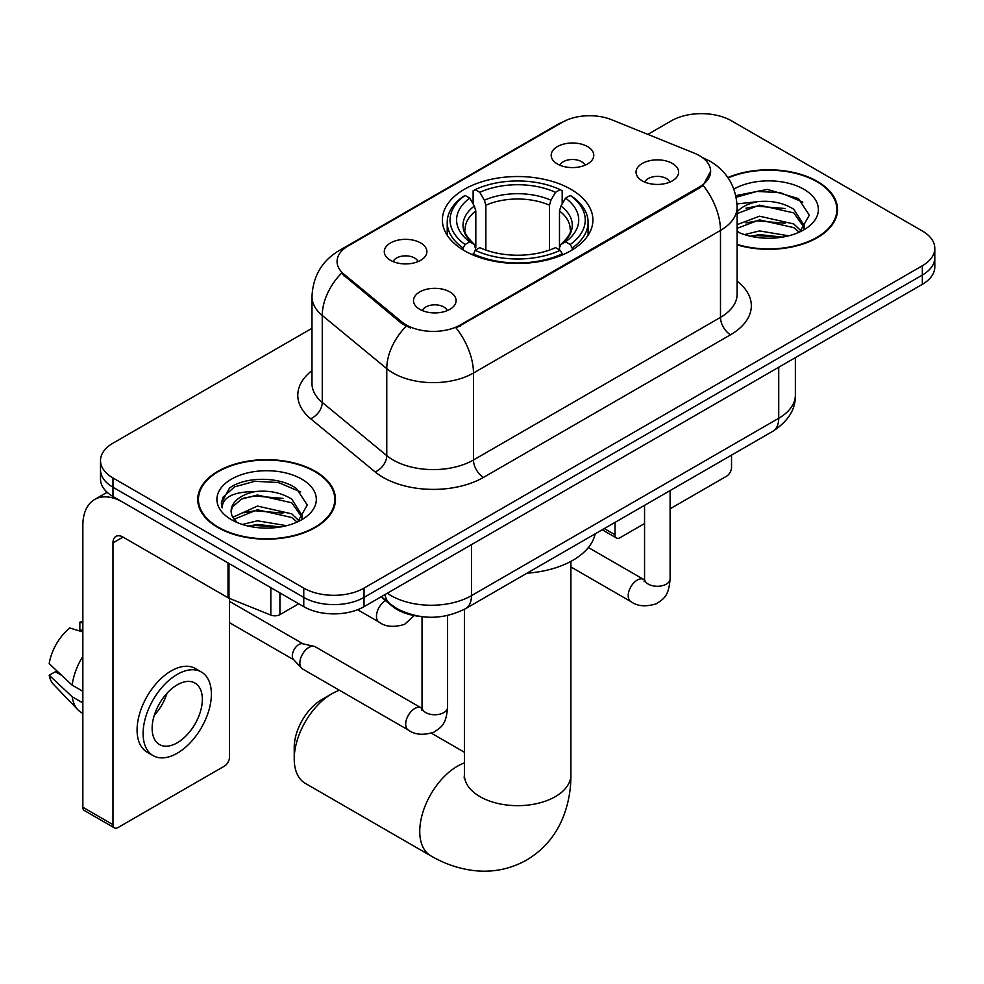 <?xml version="1.0" encoding="UTF-8"?>
<svg xmlns="http://www.w3.org/2000/svg" width="984" height="984" viewBox="0 0 984 984"><rect width="100%" height="100%" fill="white"/><g stroke="black" fill="none" stroke-linecap="round" stroke-linejoin="round"><path stroke-width="1.48" d="M570.868 189.26A75.264 43.456 0 0 0 488.851 179.838A75.264 43.456 0 0 0 442.382 219.986A75.264 43.456 0 0 0 464.436 250.711A75.264 43.456 0 0 0 546.452 260.133A75.264 43.456 0 0 0 592.909 219.986A75.264 43.456 0 0 0 570.868 189.26M390.525 260.329A21.304 12.3 180 0 1 386.294 256.849A21.304 12.3 180 0 1 393.354 241.572A21.304 12.3 180 0 1 420.648 242.937A21.304 12.3 180 0 1 424.879 256.849A21.304 12.3 180 0 1 390.525 260.329M418.052 261.609A12.78 7.38 0 0 0 414.621 258.017A12.78 7.38 0 0 0 402.038 256.147A12.78 7.38 0 0 0 393.12 261.609M557.411 163.984A21.304 12.3 180 0 1 553.192 160.503A21.304 12.3 180 0 1 560.24 145.214A21.304 12.3 180 0 1 587.534 146.591A21.304 12.3 180 0 1 591.765 160.503A21.304 12.3 180 0 1 557.411 163.984M584.939 165.25A12.78 7.38 0 0 0 581.519 161.659A12.78 7.38 0 0 0 568.924 159.789A12.78 7.38 0 0 0 560.007 165.25M419.75 309.32A21.304 12.3 180 0 1 415.519 305.839A21.304 12.3 180 0 1 422.579 290.551A21.304 12.3 180 0 1 449.873 291.928A21.304 12.3 180 0 1 454.091 305.839A21.304 12.3 180 0 1 419.75 309.32M447.277 310.6A12.78 7.38 0 0 0 443.846 306.996A12.78 7.38 0 0 0 431.25 305.126A12.78 7.38 0 0 0 422.345 310.6M642.269 180.847A21.304 12.3 180 0 1 638.038 177.366A21.304 12.3 180 0 1 645.098 162.089A21.304 12.3 180 0 1 672.392 163.455A21.304 12.3 180 0 1 676.611 177.366A21.304 12.3 180 0 1 642.269 180.847M669.796 182.126A12.78 7.38 0 0 0 666.365 178.535A12.78 7.38 0 0 0 653.77 176.665A12.78 7.38 0 0 0 644.864 182.126M694.286 153.147A38.339 22.14 180 0 1 699.403 155.632A38.339 22.14 180 0 1 710.632 171.278A38.339 22.14 180 0 1 699.403 186.935L460.414 324.917A38.339 22.14 180 0 1 401.89 321.952L343.994 274.216A38.339 22.14 180 0 1 337.069 261.523A38.339 22.14 180 0 1 348.299 245.865L562.491 122.2A38.339 22.14 180 0 1 611.593 119.728L694.286 153.147M419.344 616.328A42.607 24.6 180 0 1 392.395 606.279L380.993 596.87M737.127 244.893A68.88 39.766 0 0 0 837.556 209.543A68.88 39.766 0 0 0 817.384 181.425A68.88 39.766 0 0 0 727.852 177.526M315.311 471.299A68.88 39.766 0 0 0 240.256 462.677A68.88 39.766 0 0 0 197.735 499.417A68.88 39.766 0 0 0 217.907 527.535A68.88 39.766 0 0 0 292.974 536.157A68.88 39.766 0 0 0 335.483 499.417A68.88 39.766 0 0 0 315.311 471.299M198.448 502.996A68.88 39.766 0 0 0 198.215 504.054M710.632 171.278L703.117 185.386L699.403 188.079L456.096 327.992A49.704 28.696 60 0 1 473.464 373.034A56.801 32.792 180 0 1 393.133 373.034A56.801 32.792 180 0 1 386.773 368.656L322.26 315.458A56.801 32.792 180 0 1 311.99 296.651L311.99 383.612A56.801 32.792 0 0 0 322.26 402.419L386.773 455.617A56.801 32.792 0 0 0 393.133 459.995A56.801 32.792 0 0 0 473.464 459.995L720.485 317.377A56.801 32.792 0 0 0 737.127 294.191L737.127 207.23A56.801 32.792 180 0 1 720.485 230.416A49.704 28.696 -120 0 0 703.117 185.386M311.99 328.287L112.975 443.181A42.607 24.6 0 0 0 100.503 460.573L100.503 479.122A42.607 24.6 0 0 0 112.975 496.514L303.761 606.673L303.761 597.399A42.607 24.6 0 0 0 364.018 597.399L922.328 275.053A42.607 24.6 0 0 0 934.8 257.66A42.607 24.6 0 0 1 922.328 275.053L364.018 597.399A42.607 24.6 0 0 1 303.761 597.399L112.975 487.24L303.761 597.399L303.761 588.112A42.607 24.6 0 0 0 364.018 588.112L922.328 265.778A42.607 24.6 0 0 0 934.8 248.386A42.607 24.6 0 0 0 922.328 230.994L731.53 120.847A42.607 24.6 0 0 0 671.285 120.847L647.853 134.377M100.503 469.848A42.607 24.6 0 0 0 112.975 487.24A42.607 24.6 0 0 1 100.503 469.848M410.5 327.992L401.89 323.638L341.423 273.281A49.704 33.247 129.5 0 0 322.26 315.458L322.26 402.419A14.207 9.496 -50.5 0 1 310.624 418.717A71.008 40.996 180 0 1 311.99 370.611M100.503 460.573A42.607 24.6 0 0 0 112.975 477.966L303.761 588.112M335.015 504.054A68.88 39.766 0 0 0 334.781 502.996M837.089 214.18A68.88 39.766 0 0 0 836.855 213.134M303.761 606.673A42.607 24.6 0 0 0 364.018 606.673L922.328 284.339A42.607 24.6 0 0 0 934.8 266.947L934.8 248.386M737.127 244.426A68.167 39.36 0 0 0 836.855 209.543A68.167 39.36 0 0 0 816.892 181.72A68.167 39.36 0 0 0 728.123 177.919M744.445 234.598L759.5 230.92L788.676 235.816M750.337 236.222L759.5 234.598L782.563 237.107M737.127 224.635L759.5 216.197L793.793 223.958L801.099 230.92M737.127 228.313L759.5 219.875L793.793 227.636L799.192 232.199M737.016 203.934L757.52 201.683A35.498 20.492 0 0 0 737.127 211.757M757.52 201.683C771.136 200.256 783.227 202.778 793.793 209.235L804.186 225.582L803.94 228.288M737.127 213.59L759.5 205.152L793.793 212.913L804.076 227.427M737.127 230.674L739.144 232.63M737.127 231.72A49.704 28.696 0 0 0 803.83 229.838A49.704 28.696 0 0 0 803.83 189.26A49.704 28.696 0 0 0 733.867 189.076M799.783 231.929L809.34 215.127L798.442 198.596L767.36 189.408L735.823 195.644M736.155 197.23L756.967 191.425L780.398 192.655L802.821 202.114M745.995 208.19L756.967 206.148L785.084 208.522M745.995 222.913L756.967 220.871L785.084 223.257M751.284 236.431L756.967 235.607L782.034 237.193M604.287 528.568L615.049 534.792A7.097 4.096 120 0 0 616.525 538.039A7.097 4.096 120 0 0 620.068 537.682L644.545 523.562M670.104 508.802L726.512 476.231A7.097 4.096 120 0 0 731.53 467.535L731.53 455.112M615.049 534.792L615.049 522.356M218.411 527.24A68.167 39.36 0 0 0 292.703 535.776A68.167 39.36 0 0 0 334.781 499.417A68.167 39.36 0 0 0 314.806 471.594A68.167 39.36 0 0 0 240.526 463.058A68.167 39.36 0 0 0 198.448 499.417A68.167 39.36 0 0 0 218.411 527.24M242.371 524.472L257.427 520.794L286.602 525.69M248.263 526.083L257.427 524.472L280.489 526.969M232.802 517.264L257.427 506.071L291.719 513.82L299.025 520.794M234.032 519.281L257.427 509.749L291.719 517.51L297.119 522.073M297.709 521.803L307.266 505.001L296.368 488.47C279.038 476.047 244.696 476.625 229.53 488.052L221.351 503.045L222.126 507.867C222.581 497.068 233.688 491.631 255.446 491.557A35.498 20.492 0 0 0 231.117 511.016A35.498 20.492 0 0 0 232.839 517.326L237.07 522.492M255.446 491.557C269.062 490.13 281.153 492.64 291.719 499.097L302.113 515.456L301.867 518.162M231.117 511.422L232.322 507.055L241.51 499.097L257.427 495.026L291.719 502.775L302.002 517.289M301.756 479.122A49.704 28.696 0 0 0 231.474 479.122A49.704 28.696 0 0 0 231.474 519.712A49.704 28.696 0 0 0 301.756 519.712A49.704 28.696 0 0 0 301.756 479.122M221.351 503.377L222.888 497.314L234.61 486.834L254.893 481.299L278.324 482.517L300.747 491.975M243.921 498.052L254.893 496.022L283.011 498.396M243.921 512.787L254.893 510.745L283.011 513.119M249.21 526.292L254.893 525.468L279.948 527.055M294.228 758.971L294.228 747.385A39.053 22.546 -60 0 1 321.842 699.55L331.879 693.757A53.259 30.75 120 0 0 294.228 758.971A53.259 30.75 120 0 0 305.261 783.35L430.771 855.822A53.259 30.75 -60 0 1 422.616 813.153A53.259 30.75 -60 0 1 457.4 766.216A53.259 30.75 -60 0 1 464.399 762.944M463.083 249.911L463.083 248.005L465.1 244.524A67.601 39.028 0 0 1 465.1 195.435L469.749 198.116A61.069 35.252 0 0 0 469.749 241.843L474.337 244.45L475.813 249.936M475.813 247.697L475.813 210.982L474.337 206.025L469.749 198.116M473.119 203.934L473.119 190.798L475.137 189.641A67.601 39.028 0 0 1 560.167 189.641L555.517 192.323A61.069 35.252 0 0 0 479.786 192.323L484.374 200.232L485.862 205.189L485.862 250.084M549.441 250.084L549.441 205.189L550.929 200.232L555.517 192.323M527.043 573.168A78.105 45.092 0 0 0 595.185 533.832M473.119 253.81A70.442 40.664 0 0 0 562.184 253.81L560.167 250.317A67.601 39.028 0 0 1 475.137 250.317L473.119 255.016M562.184 255.016L562.184 253.81M465.1 195.435L463.083 196.591A70.442 40.664 0 0 0 447.216 222.298A70.442 40.664 0 0 0 463.083 248.005M560.167 189.641L562.184 190.798L562.184 203.934M475.137 250.317L479.786 247.636A61.069 35.252 0 0 0 555.517 247.636L560.167 250.317M469.749 241.843L465.1 244.524M479.786 192.323L475.137 189.641M474.337 206.025A54.624 31.537 0 0 0 474.337 244.45L474.596 244.622C466.834 237.119 463.673 232.027 465.112 229.333A52.546 30.332 0 0 1 475.813 210.982M572.221 248.005A70.442 40.664 0 0 0 588.088 222.298A70.442 40.664 0 0 0 572.221 196.591L570.203 195.435A67.601 39.028 0 0 1 570.203 244.524L572.221 248.005L572.221 249.911M570.203 244.524L565.554 241.843A61.069 35.252 0 0 0 565.554 198.116L570.203 195.435M565.554 198.116L560.966 206.025L559.478 210.982L559.478 247.697L560.966 244.45L565.554 241.843M559.478 210.982A52.546 30.332 0 0 1 570.191 229.333C571.618 232.04 568.457 237.132 560.708 244.622L560.966 244.45A54.624 31.537 0 0 0 560.966 206.025M559.478 249.936L559.478 247.697M339.455 690.276A53.259 30.75 120 0 0 331.879 693.757L321.842 699.55M447.585 615.504L447.585 707.373C446.133 725.393 440.943 727.324 433.796 732.244C423.243 735.515 414.756 734.777 408.335 730.042L302.494 668.936A12.78 7.38 -60 0 1 301.473 668.111A12.78 7.38 -60 0 1 299.849 663.081A12.78 7.38 -60 0 1 308.89 647.435A12.78 7.38 -60 0 1 314.044 646.316A12.78 7.38 -60 0 1 315.274 646.796L421.988 708.357M301.473 668.111L293.49 659.464A9.225 5.326 -60 0 1 292.322 655.836A9.225 5.326 -60 0 1 298.841 644.532A9.225 5.326 -60 0 1 302.568 643.733L314.044 646.316M279.911 592.897L279.911 614.643L298.742 603.77M228.017 562.934L123.025 502.32A56.801 32.792 -120 0 0 94.624 499.503A56.801 32.792 -120 0 0 82.853 525.505L82.853 807.261L112.975 824.654L112.975 542.897A14.207 8.204 60 0 1 115.915 536.403A14.207 8.204 60 0 1 123.025 537.104L228.017 597.718L228.017 562.934A7.097 4.096 0 0 0 228.965 563.389M112.975 824.654A7.097 4.096 120 0 0 114.451 827.913L84.329 810.521A7.097 4.096 -60 0 1 82.853 807.261M114.451 827.913A7.097 4.096 120 0 0 117.994 827.556L224.438 766.106A7.097 4.096 120 0 0 229.457 757.409L229.457 598.383M279.911 614.643A7.097 4.096 180 0 1 270.821 615.098L228.965 598.186A7.097 4.096 180 0 1 228.017 597.718M177.243 742.797A35.498 20.492 120 0 0 200.441 711.518A35.498 20.492 120 0 0 194.992 683.068A35.498 20.492 120 0 0 177.243 684.827A35.498 20.492 120 0 0 154.045 716.106A35.498 20.492 120 0 0 159.494 744.556A35.498 20.492 120 0 0 177.243 742.797M154.304 715.282A35.498 20.492 120 0 0 167.046 693.203M82.853 623.106L79.839 622.196L79.839 629.329L82.853 631.064M201.388 671.998L195.361 668.517A48.277 27.872 120 0 0 171.216 670.904A48.277 27.872 120 0 0 139.679 713.461A48.277 27.872 120 0 0 147.083 752.145L153.098 755.626A48.277 27.872 120 0 0 177.243 753.227A48.277 27.872 120 0 0 208.78 710.682A48.277 27.872 120 0 0 201.388 671.998A48.277 27.872 120 0 0 177.243 674.384A48.277 27.872 120 0 0 145.706 716.93A48.277 27.872 120 0 0 153.098 755.626M82.853 656.303A46.863 27.06 120 0 0 72.189 685.184L49.2 663.671A36.925 21.316 120 0 1 69.802 627.989L82.853 631.949M82.853 691.334L72.189 685.184M61.635 675.319L55.375 671.703L49.2 675.27L72.189 696.77L82.853 702.933M72.189 696.77A46.863 27.06 120 0 0 77.97 709.87A46.863 27.06 120 0 0 81.512 712.65L82.853 713.425M82.853 621.359A36.925 21.316 120 0 0 79.839 622.196M49.2 675.27A36.925 21.316 120 0 0 53.566 684.458L77.97 709.87M343.994 274.216L343.994 275.901M401.89 321.952L401.89 323.638M460.414 324.917L460.414 326.048M699.403 186.935L699.403 188.079M392.395 605.664L392.395 606.279M483.513 477.388A14.207 8.204 60 0 1 473.464 459.995L473.464 373.034L720.485 230.416L720.485 317.377A14.207 8.204 60 0 0 730.534 334.769L483.513 477.388A71.008 40.996 180 0 1 383.096 477.388A71.008 40.996 180 0 1 375.138 471.914L310.624 418.717M737.127 207.23C736.167 186.8 727.188 171.487 710.19 161.29L703.019 157.784A49.704 23.272 112 0 0 702.355 157.538M344.068 248.767A49.704 28.696 -120 0 0 338.914 250.711C321.928 260.908 312.949 276.221 311.99 296.651M338.914 250.711L558.322 124.033A49.704 28.696 60 0 1 562.085 122.447M406.134 326.27A49.704 33.247 129.5 0 0 386.773 368.656L386.773 455.617A14.207 9.496 -50.5 0 1 375.138 471.914M737.127 281.19A71.008 40.996 180 0 1 730.534 334.769M364.018 588.112L364.018 606.673M922.328 265.778L922.328 284.339M112.975 477.966L112.975 496.514M387.315 593.217A56.801 32.792 0 0 0 391.128 595.652A56.801 32.792 0 0 0 471.459 595.652L778.725 418.262A56.801 32.792 0 0 0 795.367 395.064C795.785 409.159 788.27 421.226 772.846 431.263L465.58 608.653A28.401 16.396 60 0 0 471.459 595.652L471.459 544.632M778.725 367.241L778.725 418.262A28.401 16.396 60 0 1 772.846 431.263M385.015 594.545A28.401 18.991 129.5 0 0 389.959 603.782L381.337 596.673M570.904 561.397L570.904 774.912A53.259 30.75 180 0 1 555.308 796.659A53.259 30.75 180 0 1 479.995 796.659A53.259 30.75 180 0 1 464.399 774.912L464.153 777.963M549.441 205.189A52.546 30.332 0 0 0 485.862 205.189M550.929 200.232A54.624 31.537 0 0 0 484.374 200.232M670.104 490.573L670.104 578.899A12.78 7.38 180 0 1 665.774 584.434A12.78 7.38 180 0 1 648.284 584.127A12.78 7.38 180 0 1 644.545 578.899L644.139 581.667M670.104 578.899C668.653 596.931 663.462 598.85 656.316 603.77C645.762 607.042 637.275 606.304 630.855 601.568A12.78 7.38 -60 0 1 628.899 591.322A12.78 7.38 -60 0 1 637.238 580.068A12.78 7.38 -60 0 1 637.816 579.76A12.78 7.38 -60 0 1 643.634 579.428L644.508 579.896M447.585 707.373A12.78 7.38 180 0 1 443.255 712.908A12.78 7.38 180 0 1 425.764 712.588A12.78 7.38 180 0 1 422.025 707.373L421.619 710.14M408.335 730.042A12.78 7.38 -60 0 1 406.38 719.796A12.78 7.38 -60 0 1 414.719 708.529A12.78 7.38 -60 0 1 415.297 708.222A12.78 7.38 -60 0 1 421.115 707.902M357.586 609.723L379.111 622.146A12.78 7.38 -60 0 1 377.155 611.9A12.78 7.38 -60 0 1 385.507 600.646A12.78 7.38 -60 0 1 385.543 600.621M112.975 542.897L123.025 537.104M228.965 563.488L228.965 598.186M270.821 615.098L270.821 587.645M558.322 124.033L567.424 119.802M703.019 157.784L702.269 157.489M465.58 608.653C442.726 620.141 419.861 620.141 397.007 608.653L389.959 603.782M795.367 395.064L795.367 357.635M836.855 215.238L836.855 209.543M616.525 538.039L602.208 529.773M334.781 505.112L334.781 499.417M198.448 505.112L198.448 499.417M570.904 774.912C570.978 790.091 568.285 804.445 562.811 817.999C555.37 836.043 543.316 850.065 526.625 860.041C509.651 869.499 491.483 872.931 472.136 870.36C457.658 868.319 443.882 863.472 430.771 855.822M447.216 235.299L447.216 222.298M588.088 235.299L588.088 222.298M464.399 752.256L431.435 733.215M464.399 609.317L464.399 774.912M630.855 601.568L570.904 566.956M644.545 505.333L644.545 578.899M643.634 579.428L588.383 547.534M229.457 622.663L293.822 659.821M422.025 616.71L422.025 707.373M229.457 601.347L303.047 643.831M379.111 622.146C385.408 626.87 393.895 627.595 404.584 624.348L414.202 615.578M94.624 499.503L107.108 492.295"/></g></svg>
